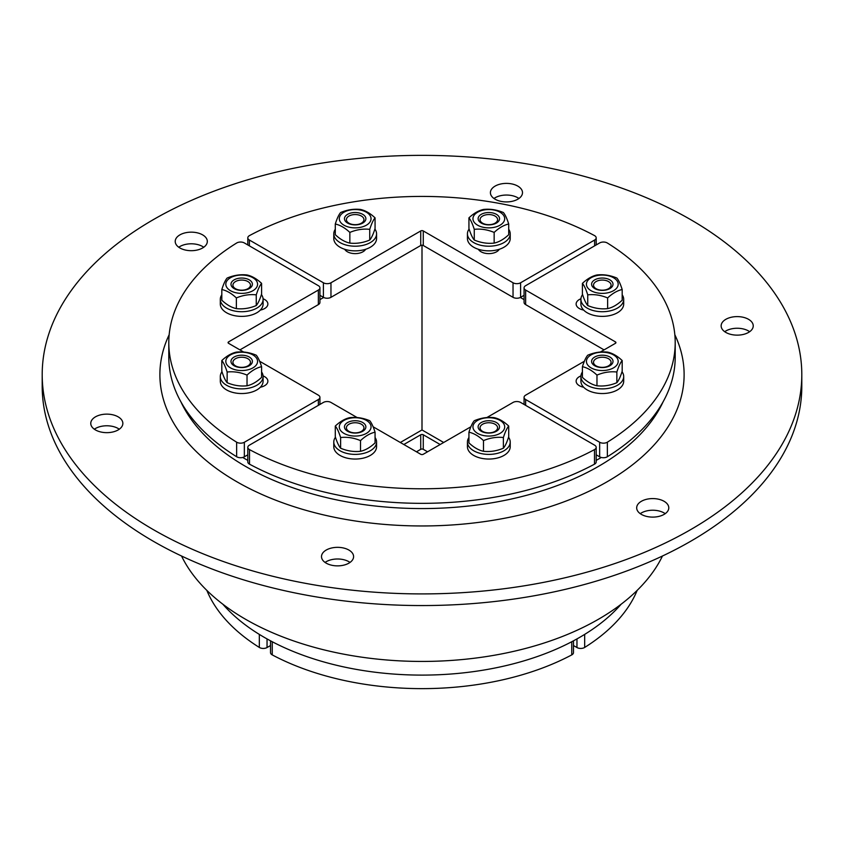 <?xml version="1.0" encoding="UTF-8"?>
<svg xmlns="http://www.w3.org/2000/svg" width="844" height="844" viewBox="0 0 844 844"><rect width="100%" height="100%" fill="white"/><g stroke="black" fill="none" stroke-linecap="round" stroke-linejoin="round"><path stroke-width="1.27" d="M479.192 250.373A10.698 6.172 180 0 1 479.835 249.718M497.812 249.718A10.698 6.172 180 0 1 498.456 250.373M364.165 249.718A10.698 6.172 180 0 1 364.808 250.373M345.544 250.373A10.698 6.172 180 0 1 346.188 249.718M443.68 442.478L422 429.955L400.32 442.478M520.337 297.468L524.071 299.62M422 245.193L422 429.955M319.929 299.62L323.663 297.468M621.152 604.209A222.89 128.678 180 0 1 264.394 637.42A222.89 128.678 180 0 1 222.848 604.209M604.061 349.88L525.643 304.61L525.643 290.051A5.349 3.091 180 0 1 524.071 287.867A5.349 3.091 180 0 1 525.643 285.683L599.662 242.945A5.349 3.091 180 0 1 607.364 243.019A253.2 146.181 180 0 1 675.2 342.601A253.2 146.181 180 0 1 607.364 442.182A5.349 3.091 180 0 1 599.662 442.267L599.662 456.826A5.349 3.091 0 0 0 607.364 456.741L607.364 442.182M675.2 342.601L675.2 357.16A253.2 146.181 180 0 1 607.364 456.741M599.662 456.826L596.191 454.821M524.071 287.867L524.071 302.426A5.349 3.091 0 0 0 525.643 304.61M525.643 405.352L525.643 399.528L599.662 442.267M525.643 399.528A5.349 3.091 180 0 1 524.071 397.345A5.349 3.091 180 0 1 525.643 395.161L584.375 361.253M615.413 343.329A1.783 1.034 0 0 0 615.93 342.601A1.783 1.034 0 0 0 615.413 341.873L615.413 343.329L600.306 352.053M525.643 290.051L615.413 341.873M583.647 387.227A11.056 6.383 180 0 1 576.125 381.182A11.056 6.383 180 0 1 580.925 375.918M583.647 310.075A11.056 6.383 180 0 1 576.125 304.019A11.056 6.383 180 0 1 580.925 298.755M637.157 590.399A221.107 127.655 180 0 1 584.67 647.443L584.67 634.403M576.958 638.929L576.958 647.538A5.349 3.091 0 0 0 584.67 647.443M576.958 647.538L573.477 645.533M486.83 417.569L513.036 402.44A5.349 3.091 180 0 1 520.6 402.44L594.619 445.178A5.349 3.091 180 0 1 596.191 447.362A5.349 3.091 180 0 1 594.482 449.62A253.2 146.181 180 0 1 249.518 449.62A5.349 3.091 180 0 1 247.809 447.362A5.349 3.091 180 0 1 249.381 445.178L323.4 402.44A5.349 3.091 180 0 1 330.964 402.44L357.17 417.569M594.482 449.62L594.482 464.179A5.349 3.091 0 0 0 596.191 461.921L596.191 447.362M594.482 464.179A253.2 146.181 180 0 1 249.518 464.179L249.518 449.62M247.809 447.362L247.809 461.921A5.349 3.091 0 0 0 249.518 464.179M373.101 426.769L420.734 454.272A1.783 1.034 0 0 0 423.266 454.272L470.899 426.769M571.747 641.746L571.747 654.902A5.349 3.091 0 0 0 573.477 652.634L573.477 640.828M571.747 654.902A221.107 127.655 180 0 1 272.253 654.902L272.253 641.746M270.523 640.828L270.523 652.634A5.349 3.091 0 0 0 272.253 654.902M236.636 442.182L236.636 456.741A5.349 3.091 0 0 0 244.338 456.826L244.338 442.267A5.349 3.091 180 0 1 236.636 442.182A253.2 146.181 180 0 1 168.8 342.601A253.2 146.181 180 0 1 236.636 243.019A5.349 3.091 180 0 1 244.338 242.945L318.357 285.683A5.349 3.091 180 0 1 319.929 287.867A5.349 3.091 180 0 1 318.357 290.051L318.357 304.61A5.349 3.091 0 0 0 319.929 302.426L319.929 287.867M247.809 454.821L244.338 456.826M244.338 442.267L318.357 399.528L318.357 405.352M236.636 456.741A253.2 146.181 180 0 1 168.8 357.16L168.8 342.601M318.357 304.61L239.939 349.88M259.625 361.253L318.357 395.161A5.349 3.091 180 0 1 319.929 397.345A5.349 3.091 180 0 1 318.357 399.528M228.587 341.873A1.783 1.034 0 0 0 228.07 342.601A1.783 1.034 0 0 0 228.587 343.329L228.587 341.873L318.357 290.051M243.694 352.053L228.587 343.329M263.075 298.755A11.056 6.383 180 0 1 267.875 304.019A11.056 6.383 180 0 1 260.353 310.075M263.075 375.918A11.056 6.383 180 0 1 267.875 381.182A11.056 6.383 180 0 1 260.353 387.227M259.33 634.403L259.33 647.443A5.349 3.091 0 0 0 267.042 647.538L267.042 638.929M270.523 645.533L267.042 647.538M259.33 647.443A221.107 127.655 180 0 1 206.843 590.399M249.381 245.857L249.381 240.034A5.349 3.091 180 0 1 247.809 237.85A5.349 3.091 180 0 1 249.518 235.582A253.2 146.181 180 0 1 594.482 235.582A5.349 3.091 180 0 1 596.191 237.85A5.349 3.091 180 0 1 594.619 240.034L594.619 245.857M249.381 240.034L323.4 282.772L323.4 297.331L319.929 295.316M524.071 295.316L520.6 297.331L520.6 282.772L594.619 240.034M520.6 282.772A5.349 3.091 180 0 1 513.036 282.772L513.036 297.331A5.349 3.091 0 0 0 520.6 297.331M513.036 297.331L423.266 245.498L423.266 230.939A1.783 1.034 0 0 0 420.734 230.939L420.734 245.498A1.783 1.034 180 0 1 423.266 245.498M420.734 245.498L330.964 297.331L330.964 282.772A5.349 3.091 180 0 1 323.4 282.772M323.4 297.331A5.349 3.091 0 0 0 330.964 297.331M330.964 282.772L420.734 230.939M423.266 230.939L513.036 282.772M499.3 249.275A11.056 6.383 180 0 1 488.824 253.622A11.056 6.383 180 0 1 478.348 249.275M365.652 249.275A11.056 6.383 180 0 1 355.176 253.622A11.056 6.383 180 0 1 344.7 249.275M427.549 451.793L423.266 449.324L423.266 434.765A1.783 1.034 0 0 0 420.734 434.765L420.734 449.324A1.783 1.034 180 0 1 423.266 449.324M420.734 449.324L416.451 451.793M403.843 444.514L420.734 434.765M423.266 434.765L440.157 444.514M169.169 334.709A262.115 151.329 0 0 0 236.658 481.639A262.115 151.329 0 0 0 553.643 505.493A262.115 151.329 0 0 0 674.831 334.709M663.078 401.86A249.634 144.124 180 0 1 245.477 466.352A249.634 144.124 180 0 1 180.922 401.86M153.439 529.684A379.8 219.271 0 0 0 567.347 577.222A379.8 219.271 0 0 0 801.8 374.63A379.8 219.271 0 0 0 422 155.359A379.8 219.271 0 0 0 42.2 374.63A379.8 219.271 0 0 0 153.439 529.684M641.387 514.397A16.047 9.263 180 0 1 636.682 507.845A16.047 9.263 180 0 1 652.739 498.582A16.047 9.263 180 0 1 668.786 507.845A16.047 9.263 180 0 1 658.879 516.401A16.047 9.263 180 0 1 641.387 514.397M741.338 334.825A16.047 9.263 180 0 1 721.145 325.879A16.047 9.263 180 0 1 737.192 316.606A16.047 9.263 180 0 1 753.238 325.879A16.047 9.263 180 0 1 741.338 334.825M521.951 195.059A16.047 9.263 180 0 1 504.364 201.843A16.047 9.263 180 0 1 490.406 192.664A16.047 9.263 180 0 1 506.453 183.391A16.047 9.263 180 0 1 522.499 192.664A16.047 9.263 180 0 1 521.951 195.059M202.613 234.864A16.047 9.263 180 0 1 207.318 241.416A16.047 9.263 180 0 1 191.261 250.689A16.047 9.263 180 0 1 175.214 241.416A16.047 9.263 180 0 1 185.121 232.86A16.047 9.263 180 0 1 202.613 234.864M102.662 414.446A16.047 9.263 180 0 1 122.855 423.393A16.047 9.263 180 0 1 106.808 432.656A16.047 9.263 180 0 1 90.762 423.393A16.047 9.263 180 0 1 102.662 414.446M322.049 554.213A16.047 9.263 180 0 1 339.636 547.418A16.047 9.263 180 0 1 353.594 556.607A16.047 9.263 180 0 1 337.547 565.87A16.047 9.263 180 0 1 321.501 556.607A16.047 9.263 180 0 1 322.049 554.213M247.809 460.402A249.634 144.124 180 0 1 245.477 459.073A249.634 144.124 180 0 1 242.734 457.459M601.266 457.459A249.634 144.124 180 0 1 596.191 460.402M350.028 562.431A16.047 9.263 0 0 0 325.067 562.431M119.289 429.216A16.047 9.263 0 0 0 102.662 426.093A16.047 9.263 0 0 0 94.328 429.216M203.752 247.239A16.047 9.263 0 0 0 202.613 246.511A16.047 9.263 0 0 0 178.78 247.239M518.933 198.488A16.047 9.263 0 0 0 493.972 198.488M749.672 331.703A16.047 9.263 0 0 0 733.035 328.569A16.047 9.263 0 0 0 724.711 331.703M665.22 513.669A16.047 9.263 0 0 0 664.08 512.941A16.047 9.263 0 0 0 640.248 513.669M801.8 374.63L801.8 386.278A379.8 219.271 180 0 1 567.347 588.869A379.8 219.271 180 0 1 153.439 541.331A379.8 219.271 180 0 1 42.2 386.278L42.2 374.63M662.466 556.006A249.634 144.124 180 0 1 245.477 619.222A249.634 144.124 180 0 1 181.534 556.006M596.096 365.874A8.767 5.064 180 0 1 593.532 362.298A8.767 5.064 180 0 1 598.945 357.613A8.767 5.064 180 0 1 608.503 358.711A8.767 5.064 180 0 1 611.067 362.298A8.767 5.064 180 0 1 605.654 366.971A8.767 5.064 180 0 1 596.096 365.874M594.735 365.747A10.698 6.172 0 0 0 612.639 362.983A10.698 6.172 0 0 0 599.535 355.419A10.698 6.172 0 0 0 594.735 365.747M613.525 367.868A15.867 9.157 0 0 0 606.403 352.539A15.867 9.157 0 0 0 586.97 363.753A15.867 9.157 0 0 0 613.525 367.868M596.972 375.095C592.119 370.537 587.266 367.731 582.413 366.686C584.185 361.105 585.968 357.276 587.74 355.208C594.366 352.423 601.002 351.399 607.627 352.127C612.48 353.172 617.333 355.978 622.186 360.536C620.414 362.603 618.631 366.433 616.859 372.014C610.233 371.286 603.597 372.309 596.972 375.095L596.972 385.782C603.597 386.51 610.233 385.486 616.859 382.701C618.631 380.633 620.414 376.804 622.186 371.223L622.186 360.536M582.413 366.686L582.413 377.373C587.266 381.931 592.119 384.737 596.972 385.782M616.859 372.014L616.859 382.701M622.017 371.729A21.395 12.354 180 0 1 623.695 376.529A21.395 12.354 180 0 1 602.299 388.884A21.395 12.354 180 0 1 580.904 376.529A21.395 12.354 180 0 1 582.36 372.046A21.395 12.354 180 0 1 582.413 371.972M623.695 376.529L623.695 381.182A21.395 12.354 180 0 1 602.299 393.536A21.395 12.354 180 0 1 580.904 381.182L580.904 376.529M482.62 431.389A8.767 5.064 180 0 1 480.057 427.813A8.767 5.064 180 0 1 485.469 423.129A8.767 5.064 180 0 1 495.027 424.226A8.767 5.064 180 0 1 497.591 427.813A8.767 5.064 180 0 1 492.179 432.487A8.767 5.064 180 0 1 482.62 431.389M481.259 431.263A10.698 6.172 0 0 0 499.163 428.499A10.698 6.172 0 0 0 486.06 420.934A10.698 6.172 0 0 0 481.259 431.263M500.049 433.373A15.867 9.157 0 0 0 492.928 418.044A15.867 9.157 0 0 0 473.495 429.269A15.867 9.157 0 0 0 500.049 433.373M483.496 440.61C478.643 436.053 473.79 433.246 468.937 432.202C470.709 426.621 472.492 422.791 474.265 420.723C480.89 417.938 487.526 416.915 494.151 417.643C499.004 418.687 503.857 421.494 508.71 426.051C506.938 428.119 505.155 431.949 503.383 437.53C496.757 436.802 490.121 437.825 483.496 440.61L483.496 451.297C490.121 452.025 496.757 451.002 503.383 448.217C505.155 446.149 506.938 442.319 508.71 436.738L508.71 426.051M468.937 432.202L468.937 442.889C473.79 447.447 478.643 450.242 483.496 451.297M503.383 437.53L503.383 448.217M468.937 437.487A21.395 12.354 0 0 0 467.428 442.045L467.428 446.698A21.395 12.354 0 0 0 480.637 458.113A21.395 12.354 0 0 0 503.952 455.433A21.395 12.354 0 0 0 510.219 446.698L510.219 442.045A21.395 12.354 0 0 0 508.542 437.245M467.428 442.045A21.395 12.354 0 0 0 480.637 453.45A21.395 12.354 0 0 0 503.952 450.78A21.395 12.354 0 0 0 510.219 442.045M348.973 424.226A8.767 5.064 180 0 1 358.531 423.129A8.767 5.064 180 0 1 363.943 427.813A8.767 5.064 180 0 1 361.38 431.389A8.767 5.064 180 0 1 351.821 432.487A8.767 5.064 180 0 1 346.409 427.813A8.767 5.064 180 0 1 348.973 424.226M347.612 422.527A10.698 6.172 0 0 0 352.402 432.866A10.698 6.172 0 0 0 365.505 425.302A10.698 6.172 0 0 0 347.612 422.527M343.951 433.373A15.867 9.157 0 0 0 370.505 429.269A15.867 9.157 0 0 0 351.072 418.044A15.867 9.157 0 0 0 343.951 433.373M335.29 426.051C340.143 421.494 344.996 418.687 349.849 417.643C356.474 416.915 363.11 417.938 369.735 420.723C371.508 422.791 373.291 426.621 375.063 432.202C370.21 433.246 365.357 436.053 360.504 440.61C353.879 437.825 347.243 436.802 340.617 437.53C338.845 431.949 337.062 428.119 335.29 426.051L335.29 436.738C337.062 442.319 338.845 446.149 340.617 448.217C347.243 451.002 353.879 452.025 360.504 451.297C365.357 450.242 370.21 447.447 375.063 442.889L375.063 432.202M340.617 437.53L340.617 448.217M360.504 440.61L360.504 451.297M375.063 437.487A21.395 12.354 180 0 1 376.572 442.045A21.395 12.354 180 0 1 355.176 454.388A21.395 12.354 180 0 1 333.781 442.045A21.395 12.354 180 0 1 335.458 437.245M376.572 442.045L376.572 446.698A21.395 12.354 180 0 1 355.176 459.052A21.395 12.354 180 0 1 333.781 446.698L333.781 442.045M235.497 358.711A8.767 5.064 180 0 1 245.055 357.613A8.767 5.064 180 0 1 250.468 362.298A8.767 5.064 180 0 1 247.904 365.874A8.767 5.064 180 0 1 238.346 366.971A8.767 5.064 180 0 1 232.933 362.298A8.767 5.064 180 0 1 235.497 358.711M234.136 357.012A10.698 6.172 0 0 0 238.926 367.351A10.698 6.172 0 0 0 252.029 359.787A10.698 6.172 0 0 0 234.136 357.012M230.475 367.868A15.867 9.157 0 0 0 257.03 363.753A15.867 9.157 0 0 0 237.597 352.539A15.867 9.157 0 0 0 230.475 367.868M221.814 360.536C226.667 355.978 231.52 353.172 236.373 352.127C242.998 351.399 249.634 352.423 256.26 355.208C258.032 357.276 259.815 361.105 261.587 366.686C256.734 367.731 251.881 370.537 247.028 375.095C240.403 372.309 233.767 371.286 227.142 372.014C225.369 366.433 223.586 362.603 221.814 360.536L221.814 371.223C223.586 376.804 225.369 380.633 227.142 382.701C233.767 385.486 240.403 386.51 247.028 385.782C251.881 384.737 256.734 381.931 261.587 377.373L261.587 366.686M227.142 372.014L227.142 382.701M247.028 375.095L247.028 385.782M221.983 371.729A21.395 12.354 0 0 0 220.305 376.529L220.305 381.182A21.395 12.354 0 0 0 226.572 389.917A21.395 12.354 0 0 0 249.887 392.597A21.395 12.354 0 0 0 263.096 381.182L263.096 376.529A21.395 12.354 0 0 0 261.587 371.972M220.305 376.529A21.395 12.354 0 0 0 226.572 385.265A21.395 12.354 0 0 0 249.887 387.934A21.395 12.354 0 0 0 263.096 376.529M247.904 281.558A8.767 5.064 180 0 1 250.468 285.135A8.767 5.064 180 0 1 245.055 289.808A8.767 5.064 180 0 1 235.497 288.711A8.767 5.064 180 0 1 232.933 285.135A8.767 5.064 180 0 1 238.346 280.451A8.767 5.064 180 0 1 247.904 281.558M249.265 279.86A10.698 6.172 0 0 0 231.362 282.624A10.698 6.172 0 0 0 244.465 290.188A10.698 6.172 0 0 0 249.265 279.86M230.475 277.739A15.867 9.157 0 0 0 237.597 293.068A15.867 9.157 0 0 0 257.03 281.854A15.867 9.157 0 0 0 230.475 277.739M247.028 274.965C251.881 276.02 256.734 278.815 261.587 283.373C259.815 285.451 258.032 289.27 256.26 294.851C249.634 294.123 242.998 295.157 236.373 297.932C231.52 293.374 226.667 290.579 221.814 289.524C223.586 283.943 225.369 280.113 227.142 278.045C233.767 275.26 240.403 274.237 247.028 274.965M221.814 289.524L221.814 300.211C226.667 304.768 231.52 307.575 236.373 308.619C242.998 309.347 249.634 308.324 256.26 305.549C258.032 303.471 259.815 299.641 261.587 294.06L261.587 283.373M236.373 297.932L236.373 308.619M256.26 294.851L256.26 305.549M261.418 294.567A21.395 12.354 180 0 1 263.096 299.367A21.395 12.354 180 0 1 261.64 303.851A21.395 12.354 180 0 1 237.744 311.51A21.395 12.354 180 0 1 220.305 299.367A21.395 12.354 180 0 1 221.814 294.809M263.096 299.367L263.096 304.019A21.395 12.354 180 0 1 261.64 308.503A21.395 12.354 180 0 1 237.744 316.162A21.395 12.354 180 0 1 220.305 304.019L220.305 299.367M361.38 216.043A8.767 5.064 180 0 1 363.943 219.619A8.767 5.064 180 0 1 358.531 224.293A8.767 5.064 180 0 1 348.973 223.196A8.767 5.064 180 0 1 346.409 219.619A8.767 5.064 180 0 1 351.821 214.946A8.767 5.064 180 0 1 361.38 216.043M362.741 214.344A10.698 6.172 0 0 0 344.837 217.108A10.698 6.172 0 0 0 357.94 224.673A10.698 6.172 0 0 0 362.741 214.344M343.951 212.234A15.867 9.157 0 0 0 351.072 227.553A15.867 9.157 0 0 0 370.505 216.338A15.867 9.157 0 0 0 343.951 212.234M360.504 209.449C365.357 210.504 370.21 213.3 375.063 217.857C373.291 219.936 371.508 223.755 369.735 229.336C363.11 228.608 356.474 229.642 349.849 232.416C344.996 227.859 340.143 225.063 335.29 224.008C337.062 218.427 338.845 214.598 340.617 212.53C347.243 209.745 353.879 208.721 360.504 209.449M335.29 224.008L335.29 234.706C340.143 239.253 344.996 242.059 349.849 243.104C356.474 243.832 363.11 242.808 369.735 240.034C371.508 237.955 373.291 234.126 375.063 228.545L375.063 217.857M349.849 232.416L349.849 243.104M369.735 229.336L369.735 240.034M335.29 229.294A21.395 12.354 0 0 0 333.781 233.851L333.781 238.504A21.395 12.354 0 0 0 355.176 250.858A21.395 12.354 0 0 0 376.572 238.504L376.572 233.851A21.395 12.354 0 0 0 374.894 229.051M333.781 233.851A21.395 12.354 0 0 0 355.176 246.205A21.395 12.354 0 0 0 376.572 233.851M495.027 223.196A8.767 5.064 180 0 1 485.469 224.293A8.767 5.064 180 0 1 480.057 219.619A8.767 5.064 180 0 1 482.62 216.043A8.767 5.064 180 0 1 492.179 214.946A8.767 5.064 180 0 1 497.591 219.619A8.767 5.064 180 0 1 495.027 223.196M496.388 223.08A10.698 6.172 0 0 0 491.598 212.741A10.698 6.172 0 0 0 478.495 220.305A10.698 6.172 0 0 0 496.388 223.08M500.049 212.234A15.867 9.157 0 0 0 473.495 216.338A15.867 9.157 0 0 0 492.928 227.553A15.867 9.157 0 0 0 500.049 212.234M508.71 224.008C503.857 225.063 499.004 227.859 494.151 232.416C487.526 229.642 480.89 228.608 474.265 229.336C472.492 223.755 470.709 219.936 468.937 217.857C473.79 213.3 478.643 210.504 483.496 209.449C490.121 208.721 496.757 209.745 503.383 212.53C505.155 214.598 506.938 218.427 508.71 224.008L508.71 234.706C503.857 239.253 499.004 242.059 494.151 243.104C487.526 243.832 480.89 242.808 474.265 240.034C472.492 237.955 470.709 234.126 468.937 228.545L468.937 217.857M494.151 232.416L494.151 243.104M474.265 229.336L474.265 240.034M508.71 229.294A21.395 12.354 180 0 1 510.219 233.851A21.395 12.354 180 0 1 481.059 245.361A21.395 12.354 180 0 1 467.428 233.851A21.395 12.354 180 0 1 469.106 229.051M510.219 233.851L510.219 238.504A21.395 12.354 180 0 1 481.059 250.014A21.395 12.354 180 0 1 467.428 238.504L467.428 233.851M608.503 288.711A8.767 5.064 180 0 1 598.945 289.808A8.767 5.064 180 0 1 593.532 285.135A8.767 5.064 180 0 1 596.096 281.558A8.767 5.064 180 0 1 605.654 280.451A8.767 5.064 180 0 1 611.067 285.135A8.767 5.064 180 0 1 608.503 288.711M609.864 288.585A10.698 6.172 0 0 0 605.074 278.256A10.698 6.172 0 0 0 591.971 285.821A10.698 6.172 0 0 0 609.864 288.585M613.525 277.739A15.867 9.157 0 0 0 586.97 281.854A15.867 9.157 0 0 0 606.403 293.068A15.867 9.157 0 0 0 613.525 277.739M622.186 289.524C617.333 290.579 612.48 293.374 607.627 297.932C601.002 295.157 594.366 294.123 587.74 294.851C585.968 289.27 584.185 285.451 582.413 283.373C587.266 278.815 592.119 276.02 596.972 274.965C603.597 274.237 610.233 275.26 616.859 278.045C618.631 280.113 620.414 283.943 622.186 289.524L622.186 300.211C617.333 304.768 612.48 307.575 607.627 308.619C601.002 309.347 594.366 308.324 587.74 305.549C585.968 303.471 584.185 299.641 582.413 294.06L582.413 283.373M607.627 297.932L607.627 308.619M587.74 294.851L587.74 305.549M582.582 294.567A21.395 12.354 0 0 0 580.904 299.367L580.904 304.019A21.395 12.354 0 0 0 602.299 316.373A21.395 12.354 0 0 0 623.695 304.019L623.695 299.367A21.395 12.354 0 0 0 622.186 294.809M580.904 299.367A21.395 12.354 0 0 0 602.299 311.721A21.395 12.354 0 0 0 623.695 299.367M524.071 404.445L524.071 397.345M319.929 397.345L319.929 404.445M247.809 244.95L247.809 237.85M596.191 237.85L596.191 244.95"/></g></svg>
